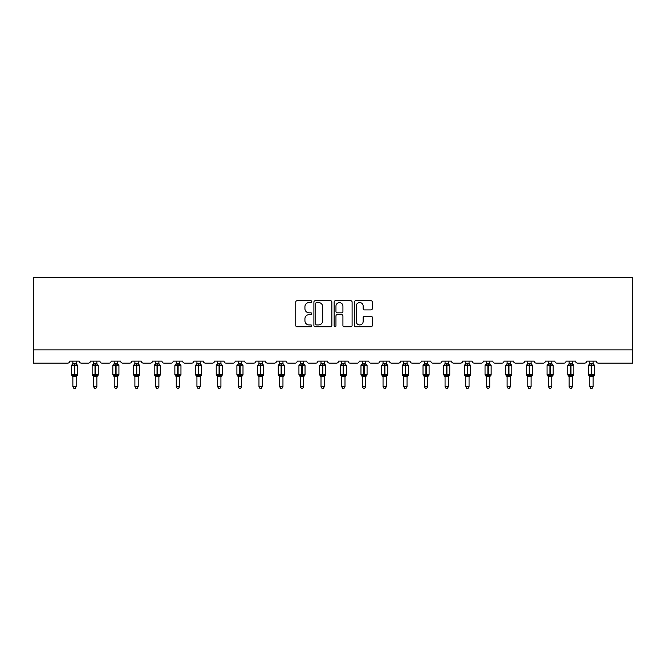 <?xml version="1.0" encoding="UTF-8"?>
<svg xmlns="http://www.w3.org/2000/svg" width="666" height="666" viewBox="0 0 666 666"><rect width="100%" height="100%" fill="white"/><g stroke="black" fill="none" stroke-linecap="round" stroke-linejoin="round"><path stroke-width="1" d="M311.796 301.648A0.907 0.907 0 0 0 310.88 300.732L297.061 300.732A1.299 1.299 0 0 0 295.754 302.039L295.754 325.458A1.299 1.299 0 0 0 297.061 326.756L310.88 326.756A0.907 0.907 0 0 0 311.796 325.849A0.907 0.907 0 0 0 310.88 324.933L309.091 324.933A4.162 4.162 0 0 1 304.928 320.771L304.928 318.823A4.162 4.162 0 0 1 309.091 314.66L310.88 314.66A0.907 0.907 0 0 0 311.796 313.744A0.907 0.907 0 0 0 310.88 312.837L309.091 312.837A4.162 4.162 0 0 1 304.928 308.674L304.928 306.718A4.162 4.162 0 0 1 309.091 302.555L310.88 302.555A0.907 0.907 0 0 0 311.796 301.648M371.02 309.906A1.299 1.299 0 0 0 372.327 308.608L372.327 302.039A1.299 1.299 0 0 0 371.02 300.732L355.669 300.732A1.299 1.299 0 0 0 354.37 302.039L354.37 325.458A1.299 1.299 0 0 0 355.669 326.756L371.02 326.756A1.299 1.299 0 0 0 372.327 325.458L372.327 317.524A1.299 1.299 0 0 0 371.02 316.217L364.452 316.217A1.299 1.299 0 0 0 363.153 317.524L363.153 321.453A3.48 3.48 0 0 1 359.673 324.933A3.48 3.48 0 0 1 356.193 321.453L356.193 306.035A3.48 3.48 0 0 1 359.673 302.555A3.48 3.48 0 0 1 363.153 306.035L363.153 308.608A1.299 1.299 0 0 0 364.452 309.906L371.02 309.906M632.7 349.866L632.7 277.63L33.3 277.63L33.3 363.12L67.766 363.12A1.99 1.99 0 0 0 69.755 361.13L79.296 361.13A1.99 1.99 0 0 0 81.285 363.12L88.445 363.12A1.99 1.99 0 0 0 90.426 361.13L99.975 361.13A1.99 1.99 0 0 0 101.965 363.12L109.116 363.12A1.99 1.99 0 0 0 111.105 361.13L120.654 361.13A1.99 1.99 0 0 0 122.644 363.12L129.795 363.12A1.99 1.99 0 0 0 131.785 361.13L141.334 361.13A1.99 1.99 0 0 0 143.315 363.12L150.474 363.12A1.99 1.99 0 0 0 152.464 361.13L162.005 361.13A1.99 1.99 0 0 0 163.994 363.12L171.154 363.12A1.99 1.99 0 0 0 173.143 361.13L182.684 361.13A1.99 1.99 0 0 0 184.673 363.12L191.833 363.12A1.99 1.99 0 0 0 193.823 361.13L203.363 361.13A1.99 1.99 0 0 0 205.353 363.12L212.512 363.12A1.99 1.99 0 0 0 214.502 361.13L224.042 361.13A1.99 1.99 0 0 0 226.032 363.12L233.192 363.12A1.99 1.99 0 0 0 235.173 361.13L244.722 361.13A1.99 1.99 0 0 0 246.711 363.12L253.863 363.12A1.99 1.99 0 0 0 255.852 361.13L265.401 361.13A1.99 1.99 0 0 0 267.391 363.12L274.542 363.12A1.99 1.99 0 0 0 276.532 361.13L286.08 361.13A1.99 1.99 0 0 0 288.062 363.12L295.221 363.12A1.99 1.99 0 0 0 297.211 361.13L306.751 361.13A1.99 1.99 0 0 0 308.741 363.12L315.9 363.12A1.99 1.99 0 0 0 317.89 361.13L327.431 361.13A1.99 1.99 0 0 0 329.42 363.12L336.58 363.12A1.99 1.99 0 0 0 338.569 361.13L348.11 361.13A1.99 1.99 0 0 0 350.1 363.12L357.259 363.12A1.99 1.99 0 0 0 359.249 361.13L368.789 361.13A1.99 1.99 0 0 0 370.779 363.12L377.938 363.12A1.99 1.99 0 0 0 379.92 361.13L389.468 361.13A1.99 1.99 0 0 0 391.458 363.12L398.609 363.12A1.99 1.99 0 0 0 400.599 361.13L410.148 361.13A1.99 1.99 0 0 0 412.137 363.12L419.289 363.12A1.99 1.99 0 0 0 421.278 361.13L430.827 361.13A1.99 1.99 0 0 0 432.808 363.12L439.968 363.12A1.99 1.99 0 0 0 441.958 361.13L451.498 361.13A1.99 1.99 0 0 0 453.488 363.12L460.647 363.12A1.99 1.99 0 0 0 462.637 361.13L472.177 361.13A1.99 1.99 0 0 0 474.167 363.12L481.327 363.12A1.99 1.99 0 0 0 483.316 361.13L492.857 361.13A1.99 1.99 0 0 0 494.846 363.12L502.006 363.12A1.99 1.99 0 0 0 503.995 361.13L513.536 361.13A1.99 1.99 0 0 0 515.526 363.12L522.685 363.12A1.99 1.99 0 0 0 524.666 361.13L534.215 361.13A1.99 1.99 0 0 0 536.205 363.12L543.356 363.12A1.99 1.99 0 0 0 545.346 361.13L554.895 361.13A1.99 1.99 0 0 0 556.884 363.12L564.035 363.12A1.99 1.99 0 0 0 566.025 361.13L575.574 361.13A1.99 1.99 0 0 0 577.555 363.12L584.715 363.12A1.99 1.99 0 0 0 586.704 361.13L596.245 361.13A1.99 1.99 0 0 0 598.235 363.12L632.7 363.12L632.7 349.866L33.3 349.866M331.859 302.039A1.299 1.299 0 0 0 330.561 300.732L315.209 300.732A1.299 1.299 0 0 0 313.902 302.039L313.902 325.458A1.299 1.299 0 0 0 315.209 326.756L330.561 326.756A1.299 1.299 0 0 0 331.859 325.458L331.859 302.039M335.439 300.732L350.791 300.732A1.299 1.299 0 0 1 352.098 302.039L352.098 325.458A1.299 1.299 0 0 1 350.791 326.756L344.222 326.756A1.299 1.299 0 0 1 342.923 325.458L342.923 315.959A1.299 1.299 0 0 0 341.616 314.66L337.262 314.66A1.299 1.299 0 0 0 335.964 315.959L335.964 325.849A0.907 0.907 0 0 1 335.048 326.756A0.907 0.907 0 0 1 334.141 325.849L334.141 302.039A1.299 1.299 0 0 1 335.439 300.732M316.641 302.555A0.907 0.907 0 0 0 315.726 303.471L315.726 324.026A0.907 0.907 0 0 0 316.641 324.933L318.523 324.933A4.162 4.162 0 0 0 322.685 320.771L322.685 306.718A4.162 4.162 0 0 0 318.523 302.555L316.641 302.555M342.923 306.102A3.48 3.48 0 0 0 339.444 302.622A3.48 3.48 0 0 0 335.964 306.102L335.964 311.538A1.299 1.299 0 0 0 337.262 312.837L341.616 312.837A1.299 1.299 0 0 0 342.923 311.538L342.923 306.102M72.869 386.646L76.182 386.646L75.183 388.37L73.859 388.37L72.869 386.646L72.869 376.59A1.457 1.39 180 0 0 72.103 375.374L72.386 374.95L74.326 375.416L74.725 374.816L74.725 364.943L76.665 365.409L77.139 364.918A0.666 0.666 0 0 1 77.572 365.542L71.478 365.542L71.478 374.816L74.326 374.816L74.326 364.943L72.386 365.409L72.103 364.985A1.457 1.39 0 0 0 72.869 363.761L76.182 363.827L76.182 361.13M76.182 386.646L76.182 376.531L74.326 376.731L74.326 375.416L74.725 374.816L77.572 374.816A0.666 0.666 0 0 1 77.139 375.441L76.182 376.814M76.182 376.598L76.182 376.598A1.457 1.39 180 0 1 76.948 375.374L76.665 374.95L74.725 375.416L74.725 376.731M74.326 376.731L72.869 376.598M72.869 361.13L72.869 363.769M72.869 363.827L72.386 365.409L72.869 363.827M76.665 365.409L76.182 363.827M76.182 376.531L76.665 374.95M72.869 376.531L72.386 374.95M93.548 386.646L96.861 386.646L95.862 388.37L94.539 388.37L93.548 386.646L93.548 376.59A1.457 1.39 180 0 0 92.782 375.374L93.065 374.95L95.005 375.416L95.404 374.816L95.404 364.943L97.336 365.409L97.819 364.918A0.666 0.666 0 0 1 98.252 365.542L92.149 365.542L92.149 374.816L95.005 374.816L95.005 364.943L93.065 365.409L92.782 364.985A1.457 1.39 0 0 0 93.548 363.761L96.861 363.827L96.861 361.13M96.861 386.646L96.861 376.531L95.005 376.731L95.005 375.416L95.404 374.816L98.252 374.816A0.666 0.666 0 0 1 97.819 375.441L96.861 376.814M96.861 376.598L96.861 376.598A1.457 1.39 180 0 1 97.627 375.374L97.336 374.95L95.404 375.416L95.404 376.731M95.005 376.731L93.548 376.598M93.548 361.13L93.548 363.769M93.54 363.827L93.065 365.409L93.54 363.827M97.336 365.409L96.861 363.827M96.861 376.531L97.336 374.95M93.54 376.531L93.065 374.95M114.219 386.646L117.541 386.646L116.542 388.37L115.218 388.37L114.219 386.646L114.219 376.59A1.457 1.39 180 0 0 113.461 375.374L113.744 374.95L115.684 375.416L116.075 374.816L116.075 364.943L118.015 365.409L118.49 364.918A0.666 0.666 0 0 1 118.931 365.542L112.829 365.542L112.829 374.816L115.684 374.816L115.684 364.943L113.744 365.409L113.461 364.985A1.457 1.39 0 0 0 114.219 363.761L117.541 363.827L117.541 361.13M117.541 386.646L117.541 376.531L115.684 376.731L115.684 375.416L116.075 374.816L118.931 374.816A0.666 0.666 0 0 1 118.49 375.441L117.541 376.814M117.541 376.598L117.541 376.598A1.457 1.39 180 0 1 118.307 375.374L118.015 374.95L116.075 375.416L116.075 376.731M115.684 376.731L114.219 376.598M114.219 361.13L114.219 363.769M114.219 363.827L113.744 365.409L114.219 363.827M118.015 365.409L117.541 363.827M117.541 376.531L118.015 374.95M114.219 376.531L113.744 374.95M134.898 386.646L138.212 386.646L137.221 388.37L135.897 388.37L134.898 386.646L134.898 376.59A1.457 1.39 180 0 0 134.132 375.374L134.424 374.95L136.355 375.416L136.755 374.816L136.755 364.943L138.695 365.409L139.169 364.918A0.666 0.666 0 0 1 139.61 365.542L133.508 365.542L133.508 374.816L136.355 374.816L136.355 364.943L134.424 365.409L134.132 364.985A1.457 1.39 0 0 0 134.898 363.761L138.22 363.827L138.212 361.13M138.212 386.646L138.22 376.531L136.355 376.731L136.355 375.416L136.755 374.816L139.61 374.816A0.666 0.666 0 0 1 139.169 375.441L138.212 376.814M138.212 376.598L138.212 376.598A1.457 1.39 180 0 1 138.978 375.374L138.695 374.95L136.755 375.416L136.755 376.731M136.355 376.731L134.898 376.598M134.898 361.13L134.898 363.769M134.898 363.827L134.424 365.409L134.898 363.827M138.695 365.409L138.22 363.827M138.22 376.531L138.695 374.95M134.898 376.531L134.424 374.95M155.578 386.646L158.891 386.646L157.9 388.37L156.577 388.37L155.578 386.646L155.578 376.59A1.457 1.39 180 0 0 154.812 375.374L155.095 374.95L157.034 375.416L157.434 374.816L157.434 364.943L159.374 365.409L159.848 364.918A0.666 0.666 0 0 1 160.281 365.542L154.187 365.542L154.187 374.816L157.034 374.816L157.034 364.943L155.095 365.409L154.812 364.985A1.457 1.39 0 0 0 155.578 363.761L158.891 363.827L158.891 361.13M158.891 386.646L158.891 376.531L157.034 376.731L157.034 375.416L157.434 374.816L160.281 374.816A0.666 0.666 0 0 1 159.848 375.441L158.891 376.814M158.891 376.598L158.891 376.598A1.457 1.39 180 0 1 159.657 375.374L159.374 374.95L157.434 375.416L157.434 376.731M157.034 376.731L155.578 376.598M155.578 361.13L155.578 363.769M155.578 363.827L155.095 365.409L155.578 363.827M159.374 365.409L158.891 363.827M158.891 376.531L159.374 374.95M155.578 376.531L155.095 374.95M176.257 386.646L179.57 386.646L178.58 388.37L177.256 388.37L176.257 386.646L176.257 376.59A1.457 1.39 180 0 0 175.491 375.374L175.774 374.95L177.714 375.416L178.113 374.816L178.113 364.943L180.053 365.409L180.528 364.918A0.666 0.666 0 0 1 180.961 365.542L174.867 365.542L174.867 374.816L177.714 374.816L177.714 364.943L175.774 365.409L175.491 364.985A1.457 1.39 0 0 0 176.257 363.761L179.57 363.827L179.57 361.13M179.57 386.646L179.57 376.531L177.714 376.731L177.714 375.416L178.113 374.816L180.961 374.816A0.666 0.666 0 0 1 180.528 375.441L179.57 376.814M179.57 376.598L179.57 376.598A1.457 1.39 180 0 1 180.336 375.374L180.053 374.95L178.113 375.416L178.113 376.731M177.714 376.731L176.257 376.598M176.257 361.13L176.257 363.769M176.257 363.827L175.774 365.409L176.257 363.827M180.053 365.409L179.57 363.827M179.57 376.531L180.053 374.95M176.257 376.531L175.774 374.95M196.936 386.646L200.25 386.646L199.251 388.37L197.927 388.37L196.936 386.646L196.936 376.59A1.457 1.39 180 0 0 196.17 375.374L196.453 374.95L198.393 375.416L198.793 374.816L198.793 364.943L200.732 365.409L201.207 364.918A0.666 0.666 0 0 1 201.64 365.542L195.546 365.542L195.546 374.816L198.393 374.816L198.393 364.943L196.453 365.409L196.17 364.985A1.457 1.39 0 0 0 196.936 363.761L200.25 363.827L200.25 361.13M200.25 386.646L200.25 376.531L198.393 376.731L198.393 375.416L198.793 374.816L201.64 374.816A0.666 0.666 0 0 1 201.207 375.441L200.25 376.814M200.25 376.598L200.25 376.598A1.457 1.39 180 0 1 201.015 375.374L200.732 374.95L198.793 375.416L198.793 376.731M198.393 376.731L196.936 376.598M196.936 361.13L196.936 363.769M196.936 363.827L196.453 365.409L196.936 363.827M200.732 365.409L200.25 363.827M200.25 376.531L200.732 374.95M196.936 376.531L196.453 374.95M217.615 386.646L220.929 386.646L219.93 388.37L218.606 388.37L217.615 386.646L217.615 376.59A1.457 1.39 180 0 0 216.85 375.374L217.133 374.95L219.072 375.416L219.472 374.816L219.472 364.943L221.412 365.409L221.886 364.918A0.666 0.666 0 0 1 222.319 365.542L216.225 365.542L216.225 374.816L219.072 374.816L219.072 364.943L217.133 365.409L216.85 364.985A1.457 1.39 0 0 0 217.615 363.761L220.929 363.827L220.929 361.13M220.929 386.646L220.929 376.531L219.072 376.731L219.072 375.416L219.472 374.816L222.319 374.816A0.666 0.666 0 0 1 221.886 375.441L220.929 376.814M220.929 376.598L220.929 376.598A1.457 1.39 180 0 1 221.695 375.374L221.412 374.95L219.472 375.416L219.472 376.731M219.072 376.731L217.615 376.598M217.615 361.13L217.615 363.769M217.615 363.827L217.133 365.409L217.615 363.827M221.412 365.409L220.929 363.827M220.929 376.531L221.412 374.95M217.615 376.531L217.133 374.95M238.295 386.646L241.608 386.646L240.609 388.37L239.285 388.37L238.295 386.646L238.295 376.59A1.457 1.39 180 0 0 237.529 375.374L237.812 374.95L239.752 375.416L240.151 374.816L240.151 364.943L242.083 365.409L242.566 364.918A0.666 0.666 0 0 1 242.998 365.542L236.896 365.542L236.896 374.816L239.752 374.816L239.752 364.943L237.812 365.409L237.529 364.985A1.457 1.39 0 0 0 238.295 363.761L241.608 363.827L241.608 361.13M241.608 386.646L241.608 376.531L239.752 376.731L239.752 375.416L240.151 374.816L242.998 374.816A0.666 0.666 0 0 1 242.566 375.441L241.608 376.814M241.608 376.598L241.608 376.598A1.457 1.39 180 0 1 242.374 375.374L242.083 374.95L240.151 375.416L240.151 376.731M239.752 376.731L238.295 376.598M238.295 361.13L238.295 363.769M238.286 363.827L237.812 365.409L238.286 363.827M242.083 365.409L241.608 363.827M241.608 376.531L242.083 374.95M238.286 376.531L237.812 374.95M258.966 386.646L262.287 386.646L261.288 388.37L259.965 388.37L258.966 386.646L258.966 376.59A1.457 1.39 180 0 0 258.2 375.374L258.491 374.95L260.431 375.416L260.822 374.816L260.822 364.943L262.762 365.409L263.236 364.918A0.666 0.666 0 0 1 263.678 365.542L257.575 365.542L257.575 374.816L260.431 374.816L260.431 364.943L258.491 365.409L258.2 364.985A1.457 1.39 0 0 0 258.966 363.761L262.287 363.827L262.287 361.13M262.287 386.646L262.287 376.531L260.431 376.731L260.431 375.416L260.822 374.816L263.678 374.816A0.666 0.666 0 0 1 263.236 375.441L262.287 376.814M262.287 376.598L262.287 376.598A1.457 1.39 180 0 1 263.053 375.374L262.762 374.95L260.822 375.416L260.822 376.731M260.431 376.731L258.966 376.598M258.966 361.13L258.966 363.769M258.966 363.827L258.491 365.409L258.966 363.827M262.762 365.409L262.287 363.827M262.287 376.531L262.762 374.95M258.966 376.531L258.491 374.95M279.645 386.646L282.958 386.646L281.968 388.37L280.644 388.37L279.645 386.646L279.645 376.59A1.457 1.39 180 0 0 278.879 375.374L279.171 374.95L281.102 375.416L281.502 374.816L281.502 364.943L283.441 365.409L283.916 364.918A0.666 0.666 0 0 1 284.357 365.542L278.255 365.542L278.255 374.816L281.102 374.816L281.102 364.943L279.171 365.409L278.879 364.985A1.457 1.39 0 0 0 279.645 363.761L282.967 363.827L282.958 361.13M282.958 386.646L282.967 376.531L281.102 376.731L281.102 375.416L281.502 374.816L284.357 374.816A0.666 0.666 0 0 1 283.916 375.441L282.958 376.814M282.958 376.598L282.958 376.598A1.457 1.39 180 0 1 283.724 375.374L283.441 374.95L281.502 375.416L281.502 376.731M281.102 376.731L279.645 376.598M279.645 361.13L279.645 363.769M279.645 363.827L279.171 365.409L279.645 363.827M283.441 365.409L282.967 363.827M282.967 376.531L283.441 374.95M279.645 376.531L279.171 374.95M300.324 386.646L303.638 386.646L302.647 388.37L301.323 388.37L300.324 386.646L300.324 376.59A1.457 1.39 180 0 0 299.558 375.374L299.842 374.95L301.781 375.416L302.181 374.816L302.181 364.943L304.121 365.409L304.595 364.918A0.666 0.666 0 0 1 305.028 365.542L298.934 365.542L298.934 374.816L301.781 374.816L301.781 364.943L299.842 365.409L299.558 364.985A1.457 1.39 0 0 0 300.324 363.761L303.638 363.827L303.638 361.13M303.638 386.646L303.638 376.531L301.781 376.731L301.781 375.416L302.181 374.816L305.028 374.816A0.666 0.666 0 0 1 304.595 375.441L303.638 376.814M303.638 376.598L303.638 376.598A1.457 1.39 180 0 1 304.404 375.374L304.121 374.95L302.181 375.416L302.181 376.731M301.781 376.731L300.324 376.598M300.324 361.13L300.324 363.769M300.324 363.827L299.842 365.409L300.324 363.827M304.121 365.409L303.638 363.827M303.638 376.531L304.121 374.95M300.324 376.531L299.842 374.95M321.004 386.646L324.317 386.646L323.326 388.37L322.003 388.37L321.004 386.646L321.004 376.59A1.457 1.39 180 0 0 320.238 375.374L320.521 374.95L322.461 375.416L322.86 374.816L322.86 364.943L324.8 365.409L325.274 364.918A0.666 0.666 0 0 1 325.707 365.542L319.613 365.542L319.613 374.816L322.461 374.816L322.461 364.943L320.521 365.409L320.238 364.985A1.457 1.39 0 0 0 321.004 363.761L324.317 363.827L324.317 361.13M324.317 386.646L324.317 376.531L322.461 376.731L322.461 375.416L322.86 374.816L325.707 374.816A0.666 0.666 0 0 1 325.274 375.441L324.317 376.814M324.317 376.598L324.317 376.598A1.457 1.39 180 0 1 325.083 375.374L324.8 374.95L322.86 375.416L322.86 376.731M322.461 376.731L321.004 376.598M321.004 361.13L321.004 363.769M321.004 363.827L320.521 365.409L321.004 363.827M324.8 365.409L324.317 363.827M324.317 376.531L324.8 374.95M321.004 376.531L320.521 374.95M341.683 386.646L344.996 386.646L343.997 388.37L342.674 388.37L341.683 386.646L341.683 376.59A1.457 1.39 180 0 0 340.917 375.374L341.2 374.95L343.14 375.416L343.539 374.816L343.539 364.943L345.479 365.409L345.954 364.918A0.666 0.666 0 0 1 346.387 365.542L340.293 365.542L340.293 374.816L343.14 374.816L343.14 364.943L341.2 365.409L340.917 364.985A1.457 1.39 0 0 0 341.683 363.761L344.996 363.827L344.996 361.13M344.996 386.646L344.996 376.531L343.14 376.731L343.14 375.416L343.539 374.816L346.387 374.816A0.666 0.666 0 0 1 345.954 375.441L344.996 376.814M344.996 376.598L344.996 376.598A1.457 1.39 180 0 1 345.762 375.374L345.479 374.95L343.539 375.416L343.539 376.731M343.14 376.731L341.683 376.598M341.683 361.13L341.683 363.769M341.683 363.827L341.2 365.409L341.683 363.827M345.479 365.409L344.996 363.827M344.996 376.531L345.479 374.95M341.683 376.531L341.2 374.95M362.362 386.646L365.676 386.646L364.677 388.37L363.353 388.37L362.362 386.646L362.362 376.59A1.457 1.39 180 0 0 361.596 375.374L361.879 374.95L363.819 375.416L364.219 374.816L364.219 364.943L366.158 365.409L366.633 364.918A0.666 0.666 0 0 1 367.066 365.542L360.972 365.542L360.972 374.816L363.819 374.816L363.819 364.943L361.879 365.409L361.596 364.985A1.457 1.39 0 0 0 362.362 363.761L365.676 363.827L365.676 361.13M365.676 386.646L365.676 376.531L363.819 376.731L363.819 375.416L364.219 374.816L367.066 374.816A0.666 0.666 0 0 1 366.633 375.441L365.676 376.814M365.676 376.598L365.676 376.598A1.457 1.39 180 0 1 366.442 375.374L366.158 374.95L364.219 375.416L364.219 376.731M363.819 376.731L362.362 376.598M362.362 361.13L362.362 363.769M362.362 363.827L361.879 365.409L362.362 363.827M366.158 365.409L365.676 363.827M365.676 376.531L366.158 374.95M362.362 376.531L361.879 374.95M383.042 386.646L386.355 386.646L385.356 388.37L384.032 388.37L383.042 386.646L383.042 376.59A1.457 1.39 180 0 0 382.276 375.374L382.559 374.95L384.498 375.416L384.898 374.816L384.898 364.943L386.829 365.409L387.312 364.918A0.666 0.666 0 0 1 387.745 365.542L381.643 365.542L381.643 374.816L384.498 374.816L384.498 364.943L382.559 365.409L382.276 364.985A1.457 1.39 0 0 0 383.042 363.761L386.355 363.827L386.355 361.13M386.355 386.646L386.355 376.531L384.498 376.731L384.498 375.416L384.898 374.816L387.745 374.816A0.666 0.666 0 0 1 387.312 375.441L386.355 376.814M386.355 376.598L386.355 376.598A1.457 1.39 180 0 1 387.121 375.374L386.829 374.95L384.898 375.416L384.898 376.731M384.498 376.731L383.042 376.598M383.042 361.13L383.042 363.769M383.033 363.827L382.559 365.409L383.033 363.827M386.829 365.409L386.355 363.827M386.355 376.531L386.829 374.95M383.033 376.531L382.559 374.95M403.713 386.646L407.034 386.646L406.035 388.37L404.712 388.37L403.713 386.646L403.713 376.59A1.457 1.39 180 0 0 402.947 375.374L403.238 374.95L405.178 375.416L405.569 374.816L405.569 364.943L407.509 365.409L407.983 364.918A0.666 0.666 0 0 1 408.425 365.542L402.322 365.542L402.322 374.816L405.178 374.816L405.178 364.943L403.238 365.409L402.947 364.985A1.457 1.39 0 0 0 403.713 363.761L407.034 363.827L407.034 361.13M407.034 386.646L407.034 376.531L405.178 376.731L405.178 375.416L405.569 374.816L408.425 374.816A0.666 0.666 0 0 1 407.983 375.441L407.034 376.814M407.034 376.598L407.034 376.598A1.457 1.39 180 0 1 407.8 375.374L407.509 374.95L405.569 375.416L405.569 376.731M405.178 376.731L403.713 376.598M403.713 361.13L403.713 363.769M403.713 363.827L403.238 365.409L403.713 363.827M407.509 365.409L407.034 363.827M407.034 376.531L407.509 374.95M403.713 376.531L403.238 374.95M424.392 386.646L427.705 386.646L426.715 388.37L425.391 388.37L424.392 386.646L424.392 376.59A1.457 1.39 180 0 0 423.626 375.374L423.917 374.95L425.849 375.416L426.248 374.816L426.248 364.943L428.188 365.409L428.663 364.918A0.666 0.666 0 0 1 429.104 365.542L423.002 365.542L423.002 374.816L425.849 374.816L425.849 364.943L423.917 365.409L423.626 364.985A1.457 1.39 0 0 0 424.392 363.761L427.714 363.827L427.705 361.13M427.705 386.646L427.714 376.531L425.849 376.731L425.849 375.416L426.248 374.816L429.104 374.816A0.666 0.666 0 0 1 428.663 375.441L427.705 376.814M427.705 376.598L427.705 376.598A1.457 1.39 180 0 1 428.471 375.374L428.188 374.95L426.248 375.416L426.248 376.731M425.849 376.731L424.392 376.598M424.392 361.13L424.392 363.769M424.392 363.827L423.917 365.409L424.392 363.827M428.188 365.409L427.714 363.827M427.714 376.531L428.188 374.95M424.392 376.531L423.917 374.95M445.071 386.646L448.385 386.646L447.394 388.37L446.07 388.37L445.071 386.646L445.071 376.59A1.457 1.39 180 0 0 444.305 375.374L444.588 374.95L446.528 375.416L446.928 374.816L446.928 364.943L448.867 365.409L449.342 364.918A0.666 0.666 0 0 1 449.775 365.542L443.681 365.542L443.681 374.816L446.528 374.816L446.528 364.943L444.588 365.409L444.305 364.985A1.457 1.39 0 0 0 445.071 363.761L448.385 363.827L448.385 361.13M448.385 386.646L448.385 376.531L446.528 376.731L446.528 375.416L446.928 374.816L449.775 374.816A0.666 0.666 0 0 1 449.342 375.441L448.385 376.814M448.385 376.598L448.385 376.598A1.457 1.39 180 0 1 449.15 375.374L448.867 374.95L446.928 375.416L446.928 376.731M446.528 376.731L445.071 376.598M445.071 361.13L445.071 363.769M445.071 363.827L444.588 365.409L445.071 363.827M448.867 365.409L448.385 363.827M448.385 376.531L448.867 374.95M445.071 376.531L444.588 374.95M465.75 386.646L469.064 386.646L468.073 388.37L466.749 388.37L465.75 386.646L465.75 376.59A1.457 1.39 180 0 0 464.985 375.374L465.268 374.95L467.207 375.416L467.607 374.816L467.607 364.943L469.547 365.409L470.021 364.918A0.666 0.666 0 0 1 470.454 365.542L464.36 365.542L464.36 374.816L467.207 374.816L467.207 364.943L465.268 365.409L464.985 364.985A1.457 1.39 0 0 0 465.75 363.761L469.064 363.827L469.064 361.13M469.064 386.646L469.064 376.531L467.207 376.731L467.207 375.416L467.607 374.816L470.454 374.816A0.666 0.666 0 0 1 470.021 375.441L469.064 376.814M469.064 376.598L469.064 376.598A1.457 1.39 180 0 1 469.83 375.374L469.547 374.95L467.607 375.416L467.607 376.731M467.207 376.731L465.75 376.598M465.75 361.13L465.75 363.769M465.75 363.827L465.268 365.409L465.75 363.827M469.547 365.409L469.064 363.827M469.064 376.531L469.547 374.95M465.75 376.531L465.268 374.95M486.43 386.646L489.743 386.646L488.744 388.37L487.42 388.37L486.43 386.646L486.43 376.59A1.457 1.39 180 0 0 485.664 375.374L485.947 374.95L487.887 375.416L488.286 374.816L488.286 364.943L490.226 365.409L490.7 364.918A0.666 0.666 0 0 1 491.133 365.542L485.039 365.542L485.039 374.816L487.887 374.816L487.887 364.943L485.947 365.409L485.664 364.985A1.457 1.39 0 0 0 486.43 363.761L489.743 363.827L489.743 361.13M489.743 386.646L489.743 376.531L487.887 376.731L487.887 375.416L488.286 374.816L491.133 374.816A0.666 0.666 0 0 1 490.7 375.441L489.743 376.814M489.743 376.598L489.743 376.598A1.457 1.39 180 0 1 490.509 375.374L490.226 374.95L488.286 375.416L488.286 376.731M487.887 376.731L486.43 376.598M486.43 361.13L486.43 363.769M486.43 363.827L485.947 365.409L486.43 363.827M490.226 365.409L489.743 363.827M489.743 376.531L490.226 374.95M486.43 376.531L485.947 374.95M507.109 386.646L510.422 386.646L509.423 388.37L508.1 388.37L507.109 386.646L507.109 376.59A1.457 1.39 180 0 0 506.343 375.374L506.626 374.95L508.566 375.416L508.966 374.816L508.966 364.943L510.905 365.409L511.38 364.918A0.666 0.666 0 0 1 511.813 365.542L505.719 365.542L505.719 374.816L508.566 374.816L508.566 364.943L506.626 365.409L506.343 364.985A1.457 1.39 0 0 0 507.109 363.761L510.422 363.827L510.422 361.13M510.422 386.646L510.422 376.531L508.566 376.731L508.566 375.416L508.966 374.816L511.813 374.816A0.666 0.666 0 0 1 511.38 375.441L510.422 376.814M510.422 376.598L510.422 376.598A1.457 1.39 180 0 1 511.188 375.374L510.905 374.95L508.966 375.416L508.966 376.731M508.566 376.731L507.109 376.598M507.109 361.13L507.109 363.769M507.109 363.827L506.626 365.409L507.109 363.827M510.905 365.409L510.422 363.827M510.422 376.531L510.905 374.95M507.109 376.531L506.626 374.95M527.788 386.646L531.102 386.646L530.103 388.37L528.779 388.37L527.788 386.646L527.788 376.59A1.457 1.39 180 0 0 527.022 375.374L527.305 374.95L529.245 375.416L529.645 374.816L529.645 364.943L531.576 365.409L532.059 364.918A0.666 0.666 0 0 1 532.492 365.542L526.39 365.542L526.39 374.816L529.245 374.816L529.245 364.943L527.305 365.409L527.022 364.985A1.457 1.39 0 0 0 527.788 363.761L531.102 363.827L531.102 361.13M531.102 386.646L531.102 376.531L529.245 376.731L529.245 375.416L529.645 374.816L532.492 374.816A0.666 0.666 0 0 1 532.059 375.441L531.102 376.814M531.102 376.598L531.102 376.598A1.457 1.39 180 0 1 531.868 375.374L531.576 374.95L529.645 375.416L529.645 376.731M529.245 376.731L527.788 376.598M527.788 361.13L527.788 363.769M527.78 363.827L527.305 365.409L527.78 363.827M531.576 365.409L531.102 363.827M531.102 376.531L531.576 374.95M527.78 376.531L527.305 374.95M548.459 386.646L551.781 386.646L550.782 388.37L549.458 388.37L548.459 386.646L548.459 376.59A1.457 1.39 180 0 0 547.693 375.374L547.985 374.95L549.925 375.416L550.316 374.816L550.316 364.943L552.256 365.409L552.73 364.918A0.666 0.666 0 0 1 553.171 365.542L547.069 365.542L547.069 374.816L549.925 374.816L549.925 364.943L547.985 365.409L547.693 364.985A1.457 1.39 0 0 0 548.459 363.761L551.781 363.827L551.781 361.13M551.781 386.646L551.781 376.531L549.925 376.731L549.925 375.416L550.316 374.816L553.171 374.816A0.666 0.666 0 0 1 552.73 375.441L551.781 376.814M551.781 376.598L551.781 376.598A1.457 1.39 180 0 1 552.539 375.374L552.256 374.95L550.316 375.416L550.316 376.731M549.925 376.731L548.459 376.598M548.459 361.13L548.459 363.769M548.459 363.827L547.985 365.409L548.459 363.827M552.256 365.409L551.781 363.827M551.781 376.531L552.256 374.95M548.459 376.531L547.985 374.95M569.139 386.646L572.452 386.646L571.461 388.37L570.138 388.37L569.139 386.646L569.139 376.59A1.457 1.39 180 0 0 568.373 375.374L568.664 374.95L570.596 375.416L570.995 374.816L570.995 364.943L572.935 365.409L573.409 364.918A0.666 0.666 0 0 1 573.851 365.542L567.748 365.542L567.748 374.816L570.596 374.816L570.596 364.943L568.664 365.409L568.373 364.985A1.457 1.39 0 0 0 569.139 363.761L572.46 363.827L572.452 361.13M572.452 386.646L572.46 376.531L570.596 376.731L570.596 375.416L570.995 374.816L573.851 374.816A0.666 0.666 0 0 1 573.409 375.441L572.452 376.814M572.452 376.598L572.452 376.598A1.457 1.39 180 0 1 573.218 375.374L572.935 374.95L570.995 375.416L570.995 376.731M570.596 376.731L569.139 376.598M569.139 361.13L569.139 363.769M569.139 363.827L568.664 365.409L569.139 363.827M572.935 365.409L572.46 363.827M572.46 376.531L572.935 374.95M569.139 376.531L568.664 374.95M589.818 386.646L593.131 386.646L592.141 388.37L590.817 388.37L589.818 386.646L589.818 376.59A1.457 1.39 180 0 0 589.052 375.374L589.335 374.95L591.275 375.416L591.674 374.816L591.674 364.943L593.614 365.409L594.089 364.918A0.666 0.666 0 0 1 594.522 365.542L588.428 365.542L588.428 374.816L591.275 374.816L591.275 364.943L589.335 365.409L589.052 364.985A1.457 1.39 0 0 0 589.818 363.761L593.131 363.827L593.131 361.13M593.131 386.646L593.131 376.531L591.275 376.731L591.275 375.416L591.674 374.816L594.522 374.816A0.666 0.666 0 0 1 594.089 375.441L593.131 376.814M593.131 376.598L593.131 376.598A1.457 1.39 180 0 1 593.897 375.374L593.614 374.95L591.674 375.416L591.674 376.731M591.275 376.731L589.818 376.598M589.818 361.13L589.818 363.769M589.818 363.827L589.335 365.409L589.818 363.827M593.614 365.409L593.131 363.827M593.131 376.531L593.614 374.95M589.818 376.531L589.335 374.95M74.725 363.636L74.725 364.943L74.326 363.636M76.948 364.985A1.457 1.39 0 0 1 76.182 363.761M95.404 363.636L95.404 364.943L95.005 363.636M97.627 364.985A1.457 1.39 0 0 1 96.861 363.761M116.075 363.636L116.075 364.943L115.684 363.636M118.307 364.985A1.457 1.39 0 0 1 117.541 363.761M136.755 363.636L136.755 364.943L136.355 363.636M138.978 364.985A1.457 1.39 0 0 1 138.212 363.761M157.434 363.636L157.434 364.943L157.034 363.636M159.657 364.985A1.457 1.39 0 0 1 158.891 363.761M178.113 363.636L178.113 364.943L177.714 363.636M180.336 364.985A1.457 1.39 0 0 1 179.57 363.761M198.793 363.636L198.793 364.943L198.393 363.636M201.015 364.985A1.457 1.39 0 0 1 200.25 363.761M219.472 363.636L219.472 364.943L219.072 363.636M221.695 364.985A1.457 1.39 0 0 1 220.929 363.761M240.151 363.636L240.151 364.943L239.752 363.636M242.374 364.985A1.457 1.39 0 0 1 241.608 363.761M260.822 363.636L260.822 364.943L260.431 363.636M263.053 364.985A1.457 1.39 0 0 1 262.287 363.761M281.502 363.636L281.502 364.943L281.102 363.636M283.724 364.985A1.457 1.39 0 0 1 282.958 363.761M302.181 363.636L302.181 364.943L301.781 363.636M304.404 364.985A1.457 1.39 0 0 1 303.638 363.761M322.86 363.636L322.86 364.943L322.461 363.636M325.083 364.985A1.457 1.39 0 0 1 324.317 363.761M343.539 363.636L343.539 364.943L343.14 363.636M345.762 364.985A1.457 1.39 0 0 1 344.996 363.761M364.219 363.636L364.219 364.943L363.819 363.636M366.442 364.985A1.457 1.39 0 0 1 365.676 363.761M384.898 363.636L384.898 364.943L384.498 363.636M387.121 364.985A1.457 1.39 0 0 1 386.355 363.761M405.569 363.636L405.569 364.943L405.178 363.636M407.8 364.985A1.457 1.39 0 0 1 407.034 363.761M426.248 363.636L426.248 364.943L425.849 363.636M428.471 364.985A1.457 1.39 0 0 1 427.705 363.761M446.928 363.636L446.928 364.943L446.528 363.636M449.15 364.985A1.457 1.39 0 0 1 448.385 363.761M467.607 363.636L467.607 364.943L467.207 363.636M469.83 364.985A1.457 1.39 0 0 1 469.064 363.761M488.286 363.636L488.286 364.943L487.887 363.636M490.509 364.985A1.457 1.39 0 0 1 489.743 363.761M508.966 363.636L508.966 364.943L508.566 363.636M511.188 364.985A1.457 1.39 0 0 1 510.422 363.761M529.645 363.636L529.645 364.943L529.245 363.636M531.868 364.985A1.457 1.39 0 0 1 531.102 363.761M550.316 363.636L550.316 364.943L549.925 363.636M552.539 364.985A1.457 1.39 0 0 1 551.781 363.761M570.995 363.636L570.995 364.943L570.596 363.636M573.218 364.985A1.457 1.39 0 0 1 572.452 363.761M591.674 363.636L591.674 364.943L591.275 363.636M593.897 364.985A1.457 1.39 0 0 1 593.131 363.761M77.572 374.816L77.572 365.542M72.869 376.814L71.478 374.816M72.869 363.553L71.478 365.542M77.139 364.918L76.182 363.553M98.252 374.816L98.252 365.542M93.548 376.814L92.149 374.816M93.548 363.553L92.149 365.542M97.819 364.918L96.861 363.553M118.931 374.816L118.931 365.542M114.219 376.814L112.829 374.816M114.219 363.553L112.829 365.542M118.49 364.918L117.541 363.553M139.61 374.816L139.61 365.542M134.898 376.814L133.508 374.816M134.898 363.553L133.508 365.542M139.169 364.918L138.212 363.553M160.281 374.816L160.281 365.542M155.578 376.814L154.187 374.816M155.578 363.553L154.187 365.542M159.848 364.918L158.891 363.553M180.961 374.816L180.961 365.542M176.257 376.814L174.867 374.816M176.257 363.553L174.867 365.542M180.528 364.918L179.57 363.553M201.64 374.816L201.64 365.542M196.936 376.814L195.546 374.816M196.936 363.553L195.546 365.542M201.207 364.918L200.25 363.553M222.319 374.816L222.319 365.542M217.615 376.814L216.225 374.816M217.615 363.553L216.225 365.542M221.886 364.918L220.929 363.553M242.998 374.816L242.998 365.542M238.295 376.814L236.896 374.816M238.295 363.553L236.896 365.542M242.566 364.918L241.608 363.553M263.678 374.816L263.678 365.542M258.966 376.814L257.575 374.816M258.966 363.553L257.575 365.542M263.236 364.918L262.287 363.553M284.357 374.816L284.357 365.542M279.645 376.814L278.255 374.816M279.645 363.553L278.255 365.542M283.916 364.918L282.958 363.553M305.028 374.816L305.028 365.542M300.324 376.814L298.934 374.816M300.324 363.553L298.934 365.542M304.595 364.918L303.638 363.553M325.707 374.816L325.707 365.542M321.004 376.814L319.613 374.816M321.004 363.553L319.613 365.542M325.274 364.918L324.317 363.553M346.387 374.816L346.387 365.542M341.683 376.814L340.293 374.816M341.683 363.553L340.293 365.542M345.954 364.918L344.996 363.553M367.066 374.816L367.066 365.542M362.362 376.814L360.972 374.816M362.362 363.553L360.972 365.542M366.633 364.918L365.676 363.553M387.745 374.816L387.745 365.542M383.042 376.814L381.643 374.816M383.042 363.553L381.643 365.542M387.312 364.918L386.355 363.553M408.425 374.816L408.425 365.542M403.713 376.814L402.322 374.816M403.713 363.553L402.322 365.542M407.983 364.918L407.034 363.553M429.104 374.816L429.104 365.542M424.392 376.814L423.002 374.816M424.392 363.553L423.002 365.542M428.663 364.918L427.705 363.553M449.775 374.816L449.775 365.542M445.071 376.814L443.681 374.816M445.071 363.553L443.681 365.542M449.342 364.918L448.385 363.553M470.454 374.816L470.454 365.542M465.75 376.814L464.36 374.816M465.75 363.553L464.36 365.542M470.021 364.918L469.064 363.553M491.133 374.816L491.133 365.542M486.43 376.814L485.039 374.816M486.43 363.553L485.039 365.542M490.7 364.918L489.743 363.553M511.813 374.816L511.813 365.542M507.109 376.814L505.719 374.816M507.109 363.553L505.719 365.542M511.38 364.918L510.422 363.553M532.492 374.816L532.492 365.542M527.788 376.814L526.39 374.816M527.788 363.553L526.39 365.542M532.059 364.918L531.102 363.553M553.171 374.816L553.171 365.542M548.459 376.814L547.069 374.816M548.459 363.553L547.069 365.542M552.73 364.918L551.781 363.553M573.851 374.816L573.851 365.542M569.139 376.814L567.748 374.816M569.139 363.553L567.748 365.542M573.409 364.918L572.452 363.553M594.522 374.816L594.522 365.542M589.818 376.814L588.428 374.816M589.818 363.553L588.428 365.542M594.089 364.918L593.131 363.553"/></g></svg>
